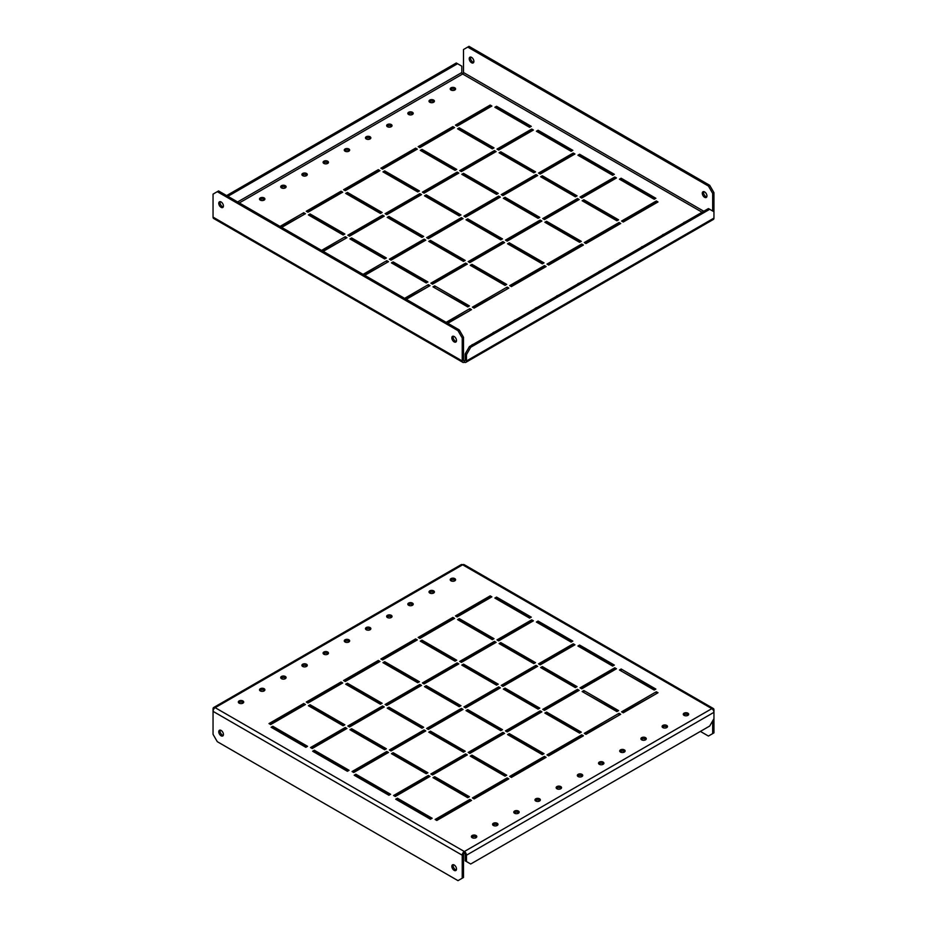 <?xml version="1.0" encoding="UTF-8"?>
<svg xmlns="http://www.w3.org/2000/svg" width="927" height="927" viewBox="0 0 927 927"><rect width="100%" height="100%" fill="white"/><g stroke="black" fill="none" stroke-linecap="round" stroke-linejoin="round"><path stroke-width="1.39" d="M220.22 730.117A3.291 1.9 -120 0 0 222.376 735.076A3.291 1.9 -120 0 0 223.256 735.389M221.101 730.43A3.291 1.9 -120 0 0 219.456 730.267A3.291 1.9 -120 0 0 218.946 732.909A3.291 1.9 -120 0 0 221.101 735.806A3.291 1.9 -120 0 0 222.758 735.968A3.291 1.9 -120 0 0 223.256 733.338A3.291 1.9 -120 0 0 221.101 730.43M456.339 869.955A3.291 1.9 60 0 1 455.447 869.642A3.291 1.9 60 0 1 453.291 864.682M454.172 870.372A3.291 1.9 60 0 1 452.028 867.475A3.291 1.9 60 0 1 452.527 864.833A3.291 1.9 60 0 1 454.172 864.995A3.291 1.9 60 0 1 456.327 867.892A3.291 1.9 60 0 1 455.829 870.534A3.291 1.9 60 0 1 454.172 870.372M450.997 580.823A2.7 1.553 180 0 1 450.209 579.723A2.7 1.553 180 0 1 451.878 578.274A2.7 1.553 180 0 1 454.809 578.622A2.7 1.553 180 0 1 455.597 579.723A2.7 1.553 180 0 1 453.94 581.159A2.7 1.553 180 0 1 450.997 580.823M450.522 580.453A2.7 1.553 180 0 1 454.809 580.082A2.7 1.553 180 0 1 455.284 580.453M429.815 593.048A2.7 1.553 180 0 1 429.016 591.947A2.7 1.553 180 0 1 430.684 590.511A2.7 1.553 180 0 1 433.627 590.847A2.7 1.553 180 0 1 434.415 591.947A2.7 1.553 180 0 1 432.747 593.384A2.7 1.553 180 0 1 429.815 593.048M429.34 592.689A2.7 1.553 180 0 1 433.627 592.318A2.7 1.553 180 0 1 434.091 592.689M408.622 605.285A2.7 1.553 180 0 1 407.834 604.184A2.7 1.553 180 0 1 409.502 602.747A2.7 1.553 180 0 1 412.434 603.083A2.7 1.553 180 0 1 413.222 604.184A2.7 1.553 180 0 1 411.565 605.621A2.7 1.553 180 0 1 408.622 605.285M408.147 604.914A2.7 1.553 180 0 1 412.434 604.555A2.7 1.553 180 0 1 412.909 604.914M387.428 617.521A2.7 1.553 180 0 1 386.64 616.42A2.7 1.553 180 0 1 388.309 614.983A2.7 1.553 180 0 1 391.252 615.319A2.7 1.553 180 0 1 392.04 616.42A2.7 1.553 180 0 1 390.371 617.857A2.7 1.553 180 0 1 387.428 617.521M386.965 617.15A2.7 1.553 180 0 1 391.252 616.779A2.7 1.553 180 0 1 391.715 617.15M366.246 629.746A2.7 1.553 180 0 1 365.458 628.645A2.7 1.553 180 0 1 367.115 627.208A2.7 1.553 180 0 1 370.058 627.544A2.7 1.553 180 0 1 370.846 628.645A2.7 1.553 180 0 1 369.189 630.093A2.7 1.553 180 0 1 366.246 629.746M365.771 629.387A2.7 1.553 180 0 1 370.058 629.016A2.7 1.553 180 0 1 370.533 629.387M345.053 641.982A2.7 1.553 180 0 1 344.265 640.881A2.7 1.553 180 0 1 345.933 639.445A2.7 1.553 180 0 1 348.865 639.781A2.7 1.553 180 0 1 349.664 640.881A2.7 1.553 180 0 1 347.996 642.318A2.7 1.553 180 0 1 345.053 641.982M344.589 641.611A2.7 1.553 180 0 1 348.865 641.252A2.7 1.553 180 0 1 349.34 641.611M323.871 654.219A2.7 1.553 180 0 1 323.083 653.118A2.7 1.553 180 0 1 324.74 651.681A2.7 1.553 180 0 1 327.683 652.017A2.7 1.553 180 0 1 328.471 653.118A2.7 1.553 180 0 1 326.802 654.555A2.7 1.553 180 0 1 323.871 654.219M323.396 653.848A2.7 1.553 180 0 1 327.683 653.477A2.7 1.553 180 0 1 328.158 653.848M302.677 666.455A2.7 1.553 180 0 1 301.889 665.343A2.7 1.553 180 0 1 303.558 663.906A2.7 1.553 180 0 1 306.489 664.242A2.7 1.553 180 0 1 307.289 665.343A2.7 1.553 180 0 1 305.62 666.791A2.7 1.553 180 0 1 302.677 666.455M302.214 666.084A2.7 1.553 180 0 1 306.489 665.713A2.7 1.553 180 0 1 306.964 666.084M281.495 678.68A2.7 1.553 180 0 1 280.707 677.579A2.7 1.553 180 0 1 282.364 676.142A2.7 1.553 180 0 1 285.307 676.478A2.7 1.553 180 0 1 286.095 677.579A2.7 1.553 180 0 1 284.427 679.016A2.7 1.553 180 0 1 281.495 678.68M281.02 678.321A2.7 1.553 180 0 1 285.307 677.95A2.7 1.553 180 0 1 285.783 678.321M260.302 690.916A2.7 1.553 180 0 1 259.514 689.815A2.7 1.553 180 0 1 261.182 688.379A2.7 1.553 180 0 1 264.114 688.715A2.7 1.553 180 0 1 264.902 689.815A2.7 1.553 180 0 1 263.245 691.252A2.7 1.553 180 0 1 260.302 690.916M259.827 690.545A2.7 1.553 180 0 1 264.114 690.186A2.7 1.553 180 0 1 264.589 690.545M239.12 703.153A2.7 1.553 180 0 1 238.32 702.052A2.7 1.553 180 0 1 239.989 700.603A2.7 1.553 180 0 1 242.932 700.951A2.7 1.553 180 0 1 243.72 702.052A2.7 1.553 180 0 1 242.051 703.489A2.7 1.553 180 0 1 239.12 703.153M238.645 702.782A2.7 1.553 180 0 1 242.932 702.411A2.7 1.553 180 0 1 243.395 702.782M666.698 725.412A2.7 1.553 0 0 0 663.755 725.076A2.7 1.553 0 0 0 662.098 726.513A2.7 1.553 0 0 0 662.886 727.614A2.7 1.553 0 0 0 665.818 727.95A2.7 1.553 0 0 0 667.486 726.513A2.7 1.553 0 0 0 666.698 725.412M667.173 727.243A2.7 1.553 0 0 0 666.698 726.884A2.7 1.553 0 0 0 662.411 727.243M687.88 713.176A2.7 1.553 0 0 0 684.949 712.84A2.7 1.553 0 0 0 683.28 714.277A2.7 1.553 0 0 0 684.068 715.377A2.7 1.553 0 0 0 687.011 715.714A2.7 1.553 0 0 0 688.68 714.277A2.7 1.553 0 0 0 687.88 713.176M688.355 715.018A2.7 1.553 0 0 0 687.88 714.647A2.7 1.553 0 0 0 683.605 715.018M645.505 737.649A2.7 1.553 0 0 0 642.573 737.313A2.7 1.553 0 0 0 640.905 738.749A2.7 1.553 0 0 0 641.693 739.85A2.7 1.553 0 0 0 644.636 740.186A2.7 1.553 0 0 0 646.293 738.749A2.7 1.553 0 0 0 645.505 737.649M645.98 739.479A2.7 1.553 0 0 0 645.505 739.109A2.7 1.553 0 0 0 641.217 739.479M624.323 749.873A2.7 1.553 0 0 0 621.38 749.537A2.7 1.553 0 0 0 619.711 750.974A2.7 1.553 0 0 0 620.511 752.075A2.7 1.553 0 0 0 623.442 752.423A2.7 1.553 0 0 0 625.111 750.974A2.7 1.553 0 0 0 624.323 749.873M624.786 751.716A2.7 1.553 0 0 0 624.323 751.345A2.7 1.553 0 0 0 620.036 751.716M603.129 762.11A2.7 1.553 0 0 0 600.198 761.774A2.7 1.553 0 0 0 598.529 763.211A2.7 1.553 0 0 0 599.317 764.312A2.7 1.553 0 0 0 602.26 764.648A2.7 1.553 0 0 0 603.917 763.211A2.7 1.553 0 0 0 603.129 762.11M603.604 763.952A2.7 1.553 0 0 0 603.129 763.581A2.7 1.553 0 0 0 598.842 763.952M581.947 774.346A2.7 1.553 0 0 0 579.004 774.01A2.7 1.553 0 0 0 577.336 775.447A2.7 1.553 0 0 0 578.135 776.548A2.7 1.553 0 0 0 581.067 776.884A2.7 1.553 0 0 0 582.735 775.447A2.7 1.553 0 0 0 581.947 774.346M582.411 776.177A2.7 1.553 0 0 0 581.947 775.818A2.7 1.553 0 0 0 577.66 776.177M560.754 786.583A2.7 1.553 0 0 0 557.811 786.235A2.7 1.553 0 0 0 556.154 787.683A2.7 1.553 0 0 0 556.942 788.784A2.7 1.553 0 0 0 559.885 789.12A2.7 1.553 0 0 0 561.542 787.683A2.7 1.553 0 0 0 560.754 786.583M561.229 788.413A2.7 1.553 0 0 0 560.754 788.043A2.7 1.553 0 0 0 556.467 788.413M539.572 798.807A2.7 1.553 0 0 0 536.629 798.471A2.7 1.553 0 0 0 534.96 799.908A2.7 1.553 0 0 0 535.748 801.009A2.7 1.553 0 0 0 538.691 801.345A2.7 1.553 0 0 0 540.36 799.908A2.7 1.553 0 0 0 539.572 798.807M540.035 800.65A2.7 1.553 0 0 0 539.572 800.279A2.7 1.553 0 0 0 535.285 800.65M518.378 811.044A2.7 1.553 0 0 0 515.435 810.708A2.7 1.553 0 0 0 513.778 812.145A2.7 1.553 0 0 0 514.566 813.246A2.7 1.553 0 0 0 517.498 813.582A2.7 1.553 0 0 0 519.166 812.145A2.7 1.553 0 0 0 518.378 811.044M518.853 812.875A2.7 1.553 0 0 0 518.378 812.515A2.7 1.553 0 0 0 514.091 812.875M497.185 823.28A2.7 1.553 0 0 0 494.253 822.944A2.7 1.553 0 0 0 492.585 824.381A2.7 1.553 0 0 0 493.373 825.482A2.7 1.553 0 0 0 496.316 825.818A2.7 1.553 0 0 0 497.984 824.381A2.7 1.553 0 0 0 497.185 823.28M497.66 825.111A2.7 1.553 0 0 0 497.185 824.74A2.7 1.553 0 0 0 492.909 825.111M476.003 835.505A2.7 1.553 0 0 0 473.06 835.169A2.7 1.553 0 0 0 471.403 836.606A2.7 1.553 0 0 0 472.191 837.707A2.7 1.553 0 0 0 475.122 838.054A2.7 1.553 0 0 0 476.791 836.606A2.7 1.553 0 0 0 476.003 835.505M476.478 837.348A2.7 1.553 0 0 0 476.003 836.977A2.7 1.553 0 0 0 471.716 837.348M305.864 747.313L307.555 746.328L272.805 726.27L271.113 727.243L305.864 747.313M306.281 747.069L272.805 727.741L272.805 726.27M343.152 725.783L344.844 724.798L310.093 704.74L308.401 705.714L343.152 725.783M343.569 725.54L310.093 706.212L310.093 704.74M380.441 704.253L382.133 703.269L347.393 683.211L345.69 684.184L380.441 704.253M380.87 704.01L347.393 684.682L347.393 683.211M417.729 682.724L419.433 681.739L384.682 661.681L382.978 662.654L417.729 682.724M418.158 682.469L384.682 663.141L384.682 661.681M455.03 661.194L456.721 660.209L421.97 640.151L420.279 641.125L455.03 661.194M455.447 660.939L421.97 641.611L421.97 640.151M492.318 639.665L494.01 638.68L459.259 618.622L457.567 619.595L492.318 639.665M492.735 639.41L459.259 620.082L459.259 618.622M529.607 618.124L531.298 617.15L496.559 597.092L494.856 598.066L529.607 618.124M530.035 617.88L496.559 598.552L496.559 597.092M347.393 771.287L349.085 770.302L314.334 750.244L312.642 751.229L347.393 771.287M347.81 771.044L314.334 751.716L314.334 750.244M384.682 749.758L386.374 748.773L351.623 728.715L349.931 729.7L384.682 749.758M385.099 749.514L351.623 730.186L351.623 728.715M421.97 728.228L423.662 727.243L388.911 707.185L387.219 708.158L421.97 728.228M422.399 727.985L388.911 708.657L388.911 707.185M459.259 706.698L460.962 705.714L426.211 685.656L424.508 686.629L459.259 706.698M459.688 706.455L426.211 687.127L426.211 685.656M496.559 685.169L498.251 684.184L463.5 664.126L461.808 665.099L496.559 685.169M496.976 684.926L463.5 665.598L463.5 664.126M533.848 663.639L535.539 662.654L500.789 642.596L499.097 643.57L533.848 663.639M534.265 663.396L500.789 644.068L500.789 642.596M571.136 642.11L572.828 641.125L538.089 621.067L536.385 622.04L571.136 642.11M571.565 641.866L538.089 622.538L538.089 621.067M388.911 795.262L390.615 794.288L355.864 774.219L354.172 775.204L388.911 795.262M389.34 795.018L355.864 775.69L355.864 774.219M426.211 773.732L427.903 772.759L393.152 752.689L391.461 753.674L426.211 773.732M426.629 773.489L393.152 754.161L393.152 752.689M463.5 752.203L465.192 751.229L430.441 731.16L428.749 732.145L463.5 752.203M463.929 751.959L430.441 732.631L430.441 731.16M500.789 730.673L502.492 729.7L467.741 709.63L466.038 710.615L500.789 730.673M501.217 730.43L467.741 711.102L467.741 709.63M538.089 709.143L539.781 708.158L505.03 688.101L503.338 689.085L538.089 709.143M538.506 708.9L505.03 689.572L505.03 688.101M575.377 687.614L577.069 686.629L542.318 666.571L540.626 667.556L575.377 687.614M575.794 687.37L542.318 668.043L542.318 666.571M612.666 666.084L614.358 665.099L579.607 645.041L577.915 646.015L612.666 666.084M613.095 665.841L579.607 646.513L579.607 645.041M430.441 819.236L432.144 818.263L397.393 798.193L395.702 799.178L430.441 819.236M430.87 818.993L397.393 799.665L397.393 798.193M467.741 797.707L469.433 796.733L434.682 776.664L432.99 777.649L467.741 797.707M468.158 797.463L434.682 778.135L434.682 776.664M505.03 776.177L506.721 775.204L471.97 755.134L470.279 756.119L505.03 776.177M505.458 775.934L471.97 756.606L471.97 755.134M542.318 754.648L544.022 753.674L509.271 733.605L507.567 734.59L542.318 754.648M542.747 754.404L509.271 735.076L509.271 733.605M579.607 733.118L581.31 732.145L546.559 712.075L544.867 713.06L579.607 733.118M580.035 732.875L546.559 713.547L546.559 712.075M270.684 724.555L305.435 704.497L303.743 703.512L268.992 723.581L270.684 724.555M304.16 705.227L303.743 703.512M303.743 704.983L270.267 724.311M307.973 703.025L342.723 682.967L341.032 681.982L306.281 702.052L307.973 703.025M341.46 683.697L341.032 681.982M341.032 683.454L307.555 702.782M345.273 681.496L380.012 661.438L378.32 660.453L343.569 680.522L345.273 681.496M378.749 662.168L378.32 660.453M378.32 661.924L344.844 681.252M382.561 659.966L417.312 639.908L415.609 638.923L380.87 658.993L382.561 659.966M416.038 640.638L415.609 638.923M415.609 640.395L382.133 659.723M419.85 638.436L454.601 618.379L452.909 617.394L418.158 637.452L419.85 638.436M453.326 619.109L452.909 617.394M452.909 618.865L419.433 638.193M457.138 616.907L491.889 596.849L490.198 595.864L455.447 615.922L457.138 616.907M490.626 597.579L490.198 595.864M490.198 597.336L456.721 616.664M312.214 748.529L346.965 728.471L345.273 727.486L310.522 747.556L312.214 748.529M345.69 729.201L345.273 727.486M345.273 728.958L311.796 748.286M349.502 727L384.253 706.942L382.561 705.957L347.81 726.026L349.502 727M382.978 707.672L382.561 705.957M382.561 707.428L349.085 726.756M386.802 705.47L421.542 685.412L419.85 684.427L385.099 704.497L386.802 705.47M420.279 686.142L419.85 684.427M419.85 685.899L386.374 705.227M424.091 683.941L458.842 663.883L457.138 662.898L422.399 682.967L424.091 683.941M457.567 664.613L457.138 662.898M457.138 664.369L423.662 683.697M461.379 662.411L496.13 642.353L494.439 641.368L459.688 661.438L461.379 662.411M494.856 643.083L494.439 641.368M494.439 642.84L460.962 662.168M498.668 640.881L533.419 620.823L531.727 619.839L496.976 639.908L498.668 640.881M532.156 621.553L531.727 619.839M531.727 621.31L498.251 640.638M353.743 772.504L388.494 752.446L386.802 751.473L352.051 771.531L353.743 772.504M387.219 753.176L386.802 751.473M386.802 752.933L353.314 772.261M391.032 750.974L425.783 730.916L424.091 729.943L389.34 750.001L391.032 750.974M424.508 731.646L424.091 729.943M424.091 731.403L390.615 750.731M428.332 729.445L463.071 709.387L461.379 708.413L426.629 728.471L428.332 729.445M461.808 710.117L461.379 708.413M461.379 709.873L427.903 729.201M465.621 707.915L500.371 687.857L498.668 686.884L463.929 706.942L465.621 707.915M499.097 688.587L498.668 686.884M498.668 688.344L465.192 707.672M502.909 686.386L537.66 666.328L535.968 665.343L501.217 685.412L502.909 686.386M536.385 667.058L535.968 665.343M535.968 666.814L502.492 686.142M540.198 664.856L574.949 644.798L573.257 643.813L538.506 663.883L540.198 664.856M573.686 645.528L573.257 643.813M573.257 645.285L539.781 664.613M395.273 796.49L430.024 776.42L428.332 775.447L393.581 795.505L395.273 796.49M428.749 777.162L428.332 775.447M428.332 776.919L394.844 796.247M432.561 774.96L467.312 754.891L465.621 753.918L430.87 773.975L432.561 774.96M466.038 755.632L465.621 753.918M465.621 755.389L432.144 774.717M469.862 753.431L504.601 733.361L502.909 732.388L468.158 752.446L469.862 753.431M503.338 734.103L502.909 732.388M502.909 733.848L469.433 753.176M507.15 731.901L541.901 711.832L540.198 710.858L505.458 730.916L507.15 731.901M540.626 712.573L540.198 710.858M540.198 712.318L506.721 731.646M544.439 710.372L579.19 690.302L577.498 689.329L542.747 709.387L544.439 710.372M577.915 691.032L577.498 689.329M577.498 690.789L544.022 710.117M581.727 688.831L616.478 668.773L614.786 667.799L580.035 687.857L581.727 688.831M615.204 669.503L614.786 667.799M614.786 669.259L581.31 688.587M436.802 820.465L471.553 800.407L469.862 799.422L435.111 819.48L436.802 820.465M470.279 801.137L469.862 799.422M469.862 800.893L436.374 820.221M474.091 798.935L508.842 778.865L507.15 777.892L472.399 797.95L474.091 798.935M507.567 779.607L507.15 777.892M507.15 779.364L473.674 798.692M511.391 777.405L546.13 757.336L544.439 756.362L509.688 776.42L511.391 777.405M544.867 758.077L544.439 756.362M544.439 757.834L510.962 777.162M548.68 755.876L583.431 735.806L581.727 734.833L546.988 754.891L548.68 755.876M582.156 736.548L581.727 734.833M581.727 736.305L548.251 755.632M617.324 711.345L583.431 692.26M619.445 715.018L585.54 734.103M654.624 689.815L620.719 670.731M656.733 693.489L622.84 712.573M582.156 691.53L616.907 711.588L618.599 710.615L583.848 690.545L582.156 691.53M584.277 733.361L585.968 734.346L620.719 714.277L619.027 713.303L584.277 733.361M619.445 670.001L654.195 690.059L655.887 689.085L621.136 669.016L619.445 670.001M621.565 711.832L623.257 712.817L658.008 692.747L656.316 691.774L621.565 711.832M700.383 731.403L708.437 736.061L713.952 732.875L713.952 712.318L466.466 855.204L466.466 861.565L465.192 860.835L465.192 854.474A1.194 0.695 -120 0 0 464.346 853.002L464.346 851.531A3.001 1.727 120 0 0 462.225 855.204L462.225 878.205L457.996 880.65L217.289 741.681L213.048 734.346L213.048 711.345A3.001 1.727 -60 0 1 215.168 707.672A3.001 1.727 -120 0 0 213.673 707.521L461.159 564.647A3.001 1.727 60 0 1 462.654 564.798A3.001 1.727 -60 0 1 464.149 564.647L713.327 708.506A3.001 1.727 120 0 0 711.832 708.657A3.001 1.727 60 0 1 713.952 712.318L713.952 709.873A3.001 1.727 120 0 0 713.327 708.506M712.678 733.605L712.678 720.882M464.346 853.002A1.194 0.695 120 0 0 463.5 854.474L463.5 877.475L462.225 878.205M466.466 855.204A3.001 1.727 -120 0 0 464.346 851.531L711.832 708.657L462.654 564.798L215.168 707.672L464.346 851.531M466.466 861.565L470.707 864.01L709.711 726.026L713.952 718.68M213.673 707.521A3.001 1.727 -120 0 0 213.048 708.9L213.048 711.345L462.225 855.204M656.316 693.245L656.316 691.774M621.136 670.488L621.136 669.016M619.027 714.775L619.027 713.303M583.848 692.017L583.848 690.545M221.101 207.335A3.291 1.9 60 0 1 218.946 204.427A3.291 1.9 60 0 1 219.456 201.796A3.291 1.9 60 0 1 221.101 201.959A3.291 1.9 60 0 1 223.256 204.855A3.291 1.9 60 0 1 222.758 207.497A3.291 1.9 60 0 1 221.101 207.335M223.256 206.906A3.291 1.9 60 0 1 222.376 206.605A3.291 1.9 60 0 1 220.22 201.646M471.553 62.746A3.291 1.9 60 0 1 469.398 59.838A3.291 1.9 60 0 1 469.908 57.196A3.291 1.9 60 0 1 471.553 57.358A3.291 1.9 60 0 1 473.709 60.267A3.291 1.9 60 0 1 473.199 62.909A3.291 1.9 60 0 1 471.553 62.746M473.709 62.318A3.291 1.9 60 0 1 472.828 62.005A3.291 1.9 60 0 1 470.661 57.045M454.172 336.513A3.291 1.9 -120 0 0 452.527 336.35A3.291 1.9 -120 0 0 452.028 338.992A3.291 1.9 -120 0 0 454.172 341.901A3.291 1.9 -120 0 0 455.829 342.063A3.291 1.9 -120 0 0 456.327 339.421A3.291 1.9 -120 0 0 454.172 336.513M453.291 336.211A3.291 1.9 -120 0 0 455.447 341.171A3.291 1.9 -120 0 0 456.339 341.472M704.624 191.924A3.291 1.9 -120 0 0 702.979 191.762A3.291 1.9 -120 0 0 702.469 194.403A3.291 1.9 -120 0 0 704.624 197.3A3.291 1.9 -120 0 0 706.27 197.474A3.291 1.9 -120 0 0 706.78 194.832A3.291 1.9 -120 0 0 704.624 191.924M703.744 191.611A3.291 1.9 -120 0 0 705.899 196.57A3.291 1.9 -120 0 0 706.78 196.883M264.589 199.757A2.7 1.553 0 0 0 264.114 199.386A2.7 1.553 0 0 0 259.827 199.757M264.114 197.915A2.7 1.553 0 0 0 261.182 197.578A2.7 1.553 0 0 0 259.514 199.015A2.7 1.553 0 0 0 260.302 200.116A2.7 1.553 0 0 0 263.245 200.452A2.7 1.553 0 0 0 264.902 199.015A2.7 1.553 0 0 0 264.114 197.915M285.783 187.521A2.7 1.553 0 0 0 285.307 187.15A2.7 1.553 0 0 0 281.02 187.521M285.307 185.69A2.7 1.553 0 0 0 282.364 185.342A2.7 1.553 0 0 0 280.707 186.79A2.7 1.553 0 0 0 281.495 187.891A2.7 1.553 0 0 0 284.427 188.227A2.7 1.553 0 0 0 286.095 186.79A2.7 1.553 0 0 0 285.307 185.69M306.964 175.284A2.7 1.553 0 0 0 306.489 174.925A2.7 1.553 0 0 0 302.214 175.284M306.489 173.453A2.7 1.553 0 0 0 303.558 173.117A2.7 1.553 0 0 0 301.889 174.554A2.7 1.553 0 0 0 302.677 175.655A2.7 1.553 0 0 0 305.62 175.991A2.7 1.553 0 0 0 307.289 174.554A2.7 1.553 0 0 0 306.489 173.453M328.158 163.048A2.7 1.553 0 0 0 327.683 162.689A2.7 1.553 0 0 0 323.396 163.048M327.683 161.217A2.7 1.553 0 0 0 324.74 160.881A2.7 1.553 0 0 0 323.083 162.318A2.7 1.553 0 0 0 323.871 163.419A2.7 1.553 0 0 0 326.802 163.755A2.7 1.553 0 0 0 328.471 162.318A2.7 1.553 0 0 0 327.683 161.217M349.34 150.823A2.7 1.553 0 0 0 348.865 150.452A2.7 1.553 0 0 0 344.589 150.823M348.865 148.98A2.7 1.553 0 0 0 345.933 148.644A2.7 1.553 0 0 0 344.265 150.081A2.7 1.553 0 0 0 345.053 151.182A2.7 1.553 0 0 0 347.996 151.53A2.7 1.553 0 0 0 349.664 150.081A2.7 1.553 0 0 0 348.865 148.98M370.533 138.587A2.7 1.553 0 0 0 370.058 138.216A2.7 1.553 0 0 0 365.771 138.587M370.058 136.756A2.7 1.553 0 0 0 367.115 136.42A2.7 1.553 0 0 0 365.458 137.856A2.7 1.553 0 0 0 366.246 138.957A2.7 1.553 0 0 0 369.189 139.293A2.7 1.553 0 0 0 370.846 137.856A2.7 1.553 0 0 0 370.058 136.756M391.715 126.35A2.7 1.553 0 0 0 391.252 125.991A2.7 1.553 0 0 0 386.965 126.35M391.252 124.519A2.7 1.553 0 0 0 388.309 124.183A2.7 1.553 0 0 0 386.64 125.62A2.7 1.553 0 0 0 387.428 126.721A2.7 1.553 0 0 0 390.371 127.057A2.7 1.553 0 0 0 392.04 125.62A2.7 1.553 0 0 0 391.252 124.519M412.909 114.125A2.7 1.553 0 0 0 412.434 113.754A2.7 1.553 0 0 0 408.147 114.125M412.434 112.283A2.7 1.553 0 0 0 409.502 111.947A2.7 1.553 0 0 0 407.834 113.384A2.7 1.553 0 0 0 408.622 114.484A2.7 1.553 0 0 0 411.565 114.821A2.7 1.553 0 0 0 413.222 113.384A2.7 1.553 0 0 0 412.434 112.283M434.091 101.889A2.7 1.553 0 0 0 433.627 101.518A2.7 1.553 0 0 0 429.34 101.889M433.627 100.058A2.7 1.553 0 0 0 430.684 99.71A2.7 1.553 0 0 0 429.016 101.159A2.7 1.553 0 0 0 429.815 102.26A2.7 1.553 0 0 0 432.747 102.596A2.7 1.553 0 0 0 434.415 101.159A2.7 1.553 0 0 0 433.627 100.058M455.284 89.652A2.7 1.553 0 0 0 454.809 89.293A2.7 1.553 0 0 0 450.522 89.652M454.809 87.822A2.7 1.553 0 0 0 451.878 87.486A2.7 1.553 0 0 0 450.209 88.922A2.7 1.553 0 0 0 450.997 90.023A2.7 1.553 0 0 0 453.94 90.359A2.7 1.553 0 0 0 455.597 88.922A2.7 1.553 0 0 0 454.809 87.822M492.712 333.106A2.7 1.553 180 0 1 494.462 332.098M471.53 345.342A2.7 1.553 180 0 1 473.268 344.334M513.906 320.869A2.7 1.553 180 0 1 515.644 319.861M535.088 308.645A2.7 1.553 180 0 1 536.837 307.637M556.281 296.408A2.7 1.553 180 0 1 558.031 295.4M577.463 284.172A2.7 1.553 180 0 1 579.213 283.164M598.657 271.947A2.7 1.553 180 0 1 600.406 270.939M619.85 259.711A2.7 1.553 180 0 1 621.588 258.703M641.032 247.474A2.7 1.553 180 0 1 642.782 246.466M662.226 235.238A2.7 1.553 180 0 1 663.964 234.23M683.408 223.013A2.7 1.553 180 0 1 685.157 222.005M496.559 106.292L531.298 126.35L529.607 127.335L494.856 107.265L496.559 106.292L496.559 107.764L530.035 127.092M459.259 127.822L494.01 147.88L492.318 148.865L457.567 128.807L459.259 127.822L459.259 129.293L492.735 148.621M421.97 149.351L456.721 169.409L455.03 170.394L420.279 150.336L421.97 149.351L421.97 150.823L455.447 170.151M384.682 170.881L419.433 190.95L417.729 191.924L382.978 171.866L384.682 170.881L384.682 172.352L418.158 191.68M347.393 192.41L382.133 212.48L380.441 213.453L345.69 193.395L347.393 192.41L347.393 193.882L380.87 213.21M310.093 213.94L344.844 234.01L343.152 234.983L308.401 214.925L310.093 213.94L310.093 215.412L343.569 234.74M538.089 130.267L572.828 150.336L571.136 151.31L536.385 131.252L538.089 130.267L538.089 131.738L571.565 151.066M500.789 151.796L535.539 171.866L533.848 172.839L499.097 152.781L500.789 151.796L500.789 153.268L534.265 172.596M463.5 173.326L498.251 193.395L496.559 194.369L461.808 174.311L463.5 173.326L463.5 174.797L496.976 194.125M426.211 194.855L460.962 214.925L459.259 215.898L424.508 195.84L426.211 194.855L426.211 196.327L459.688 215.655M388.911 216.385L423.662 236.455L421.97 237.428L387.219 217.37L388.911 216.385L388.911 217.857L422.399 237.185M351.623 237.915L386.374 257.984L384.682 258.957L349.931 238.899L351.623 237.915L351.623 239.386L385.099 258.714M579.607 154.241L614.358 174.311L612.666 175.284L577.915 155.226L579.607 154.241L579.607 155.713L613.095 175.041M542.318 175.771L577.069 195.84L575.377 196.814L540.626 176.756L542.318 175.771L542.318 177.242L575.794 196.57M505.03 197.3L539.781 217.37L538.089 218.343L503.338 198.285L505.03 197.3L505.03 198.772L538.506 218.1M467.741 218.842L502.492 238.899L500.789 239.873L466.038 219.815L467.741 218.842L467.741 220.302L501.217 239.63M430.441 240.371L465.192 260.429L463.5 261.402L428.749 241.344L430.441 240.371L430.441 241.831L463.929 261.159M393.152 261.901L427.903 281.959L426.211 282.932L391.461 262.874L393.152 261.901L393.152 263.361L426.629 282.689M621.136 178.227L655.887 198.285L654.195 199.259L619.445 179.201L621.136 178.227L621.136 179.687L654.624 199.015M583.848 199.757L618.599 219.815L616.907 220.788L582.156 200.73L583.848 199.757L583.848 201.217L617.324 220.545M546.559 221.286L581.31 241.344L579.607 242.318L544.867 222.26L546.559 221.286L546.559 222.747L580.035 242.074M509.271 242.816L544.022 262.874L542.318 263.859L507.567 243.789L509.271 242.816L509.271 244.276L542.747 263.604M471.97 264.346L506.721 284.404L505.03 285.389L470.279 265.319L471.97 264.346L471.97 265.806L505.458 285.134M490.198 105.064L491.889 106.049L457.138 126.107L455.447 125.133L490.198 105.064L490.626 106.779M456.721 125.863L490.198 106.535M452.909 126.593L454.601 127.578L419.85 147.636L418.158 146.663L452.909 126.593L453.326 128.308M419.433 147.393L452.909 128.065M415.609 148.135L417.312 149.108L382.561 169.166L380.87 168.193L415.609 148.135L416.038 149.838M382.133 168.923L415.609 149.595M378.32 169.664L380.012 170.638L345.273 190.695L343.569 189.722L378.32 169.664L378.749 171.368M344.844 190.452L378.32 171.124M341.032 191.194L342.723 192.167L307.973 212.225L306.281 211.252L341.032 191.194L341.46 192.897M307.555 211.982L341.032 192.654M280.012 226.42L303.743 212.723L305.435 213.697L281.704 227.405M281.275 227.15L304.16 214.427M303.743 212.723L303.743 214.183M531.727 129.05L533.419 130.023L498.668 150.081L496.976 149.108L531.727 129.05L532.156 130.753M498.251 149.838L531.727 130.51M494.439 150.58L496.13 151.553L461.379 171.611L459.688 170.638L494.439 150.58L494.856 152.283M460.962 171.368L494.439 152.04M457.138 172.109L458.842 173.082L424.091 193.152L422.399 192.167L457.138 172.109L457.567 173.824M423.662 192.897L457.138 173.569M419.85 193.639L421.542 194.612L386.802 214.682L385.099 213.697L419.85 193.639L420.279 195.354M386.374 214.427L419.85 195.099M382.561 215.168L384.253 216.142L349.502 236.211L347.81 235.226L382.561 215.168L382.978 216.883M349.085 235.968L382.561 216.628M321.542 250.394L345.273 236.698L346.965 237.671L323.233 251.379M322.805 251.136L345.69 238.413M345.273 236.698L345.273 238.169M573.257 153.025L574.949 153.998L540.198 174.067L538.506 173.082L573.257 153.025L573.686 154.739M539.781 173.824L573.257 154.496M535.968 174.554L537.66 175.527L502.909 195.597L501.217 194.612L535.968 174.554L536.385 176.269M502.492 195.354L535.968 176.026M498.668 196.084L500.371 197.057L465.621 217.127L463.929 216.142L498.668 196.084L499.097 197.799M465.192 216.883L498.668 197.555M461.379 217.613L463.071 218.587L428.332 238.656L426.629 237.671L461.379 217.613L461.808 219.328M427.903 238.413L461.379 219.085M424.091 239.143L425.783 240.116L391.032 260.186L389.34 259.201L424.091 239.143L424.508 240.858M390.615 259.942L424.091 240.614M363.071 274.369L386.802 260.672L388.494 261.657L364.763 275.354M364.334 275.11L387.219 262.387M386.802 260.672L386.802 262.144M614.786 176.999L616.478 177.972L581.727 198.042L580.035 197.057L614.786 176.999L615.204 178.714M581.31 197.799L614.786 178.471M577.498 198.529L579.19 199.514L544.439 219.572L542.747 218.587L577.498 198.529L577.915 200.244M544.022 219.328L577.498 200M540.198 220.058L541.901 221.043L507.15 241.101L505.458 240.116L540.198 220.058L540.626 221.773M506.721 240.858L540.198 221.53M502.909 241.588L504.601 242.573L469.862 262.631L468.158 261.657L502.909 241.588L503.338 243.303M469.433 262.387L502.909 243.059M465.621 263.117L467.312 264.102L432.561 284.16L430.87 283.187L465.621 263.117L466.038 264.832M432.144 283.917L465.621 264.589M404.601 298.355L428.332 284.647L430.024 285.632L406.293 299.328M405.864 299.085L428.749 286.362M428.332 284.647L428.332 286.119M656.316 200.974L658.008 201.959L623.257 222.016L621.565 221.043L656.316 200.974L656.733 202.689M622.84 221.773L656.316 202.445M619.027 222.503L620.719 223.488L585.968 243.546L584.277 242.573L619.027 222.503L619.445 224.218M585.54 243.303L619.027 223.975M581.727 244.033L583.431 245.018L548.68 265.076L546.988 264.102L581.727 244.033L582.156 245.748M548.251 264.832L581.727 245.504M544.439 265.562L546.13 266.547L511.391 286.605L509.688 285.632L544.439 265.562L544.867 267.277M510.962 286.362L544.439 267.034M432.99 286.849L434.682 285.875L469.433 305.933L467.741 306.918L432.99 286.849M472.399 307.161L507.15 287.092L508.842 288.077L474.091 308.135L472.399 307.161M446.13 322.329L469.862 308.621L471.553 309.606L447.822 323.303M434.265 287.59L468.158 306.675M473.674 307.891L507.567 288.807M447.393 323.06L470.279 310.336M463.5 337.254L462.225 337.984L462.225 360.985A3.001 1.727 120 0 0 462.851 362.353L213.673 218.494A3.001 1.727 -60 0 1 213.048 217.127L213.048 194.125L217.289 191.68L457.996 330.649L459.259 329.908L463.5 337.254L463.5 360.255A1.194 0.695 120 0 0 464.346 360.742L464.346 362.202A3.001 1.727 -120 0 0 465.841 362.353A3.001 1.727 -120 0 0 466.466 360.985L466.466 354.624L465.192 353.894L469.433 346.547L708.437 208.563L713.952 211.738L713.952 192.654L712.678 193.395L708.437 186.049L467.741 47.08L463.5 49.525L463.5 72.526A1.194 0.695 -60 0 1 462.654 73.998A1.194 0.695 60 0 1 461.808 72.526L461.808 66.165L457.567 63.72L227.88 196.327M462.851 362.353A3.001 1.727 120 0 0 464.346 362.202M462.225 337.984L457.996 330.649M217.289 191.68L218.563 190.939L459.259 329.908M712.678 211.008L712.678 193.395M708.437 186.049L709.711 185.319L469.004 46.35L467.741 47.08M709.711 185.319L713.952 192.654M465.192 360.255L464.346 360.742A1.194 0.695 -120 0 0 465.192 360.255L465.192 353.894M713.952 211.738L713.952 218.1A3.001 1.727 60 0 1 713.327 219.479L465.841 362.353M469.433 346.547L470.707 347.277L709.711 209.293M470.707 347.277L466.466 354.624M457.567 63.72L456.293 62.99L226.617 195.597M469.862 308.621L469.862 310.093M507.15 287.092L507.15 288.564M434.682 285.875L434.682 287.335M239.328 202.932L462.654 73.998L702.087 212.225M464.346 360.742L463.5 360.255M213.048 217.127L462.225 360.985M703.778 211.252L463.5 72.526M466.466 360.985L713.952 218.1M461.808 72.526L237.636 201.959"/></g></svg>
